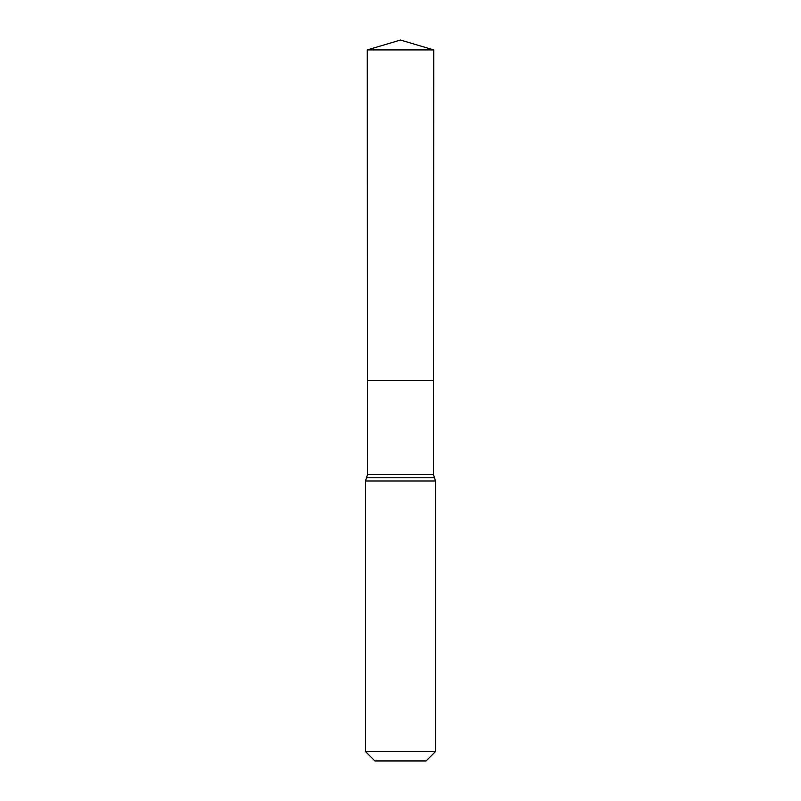 <?xml version="1.0" encoding="UTF-8"?>
<svg xmlns="http://www.w3.org/2000/svg" width="801" height="801" viewBox="0 0 801 801"><rect width="100%" height="100%" fill="white"/><g stroke="black" fill="none" stroke-linecap="round" stroke-linejoin="round"><path stroke-width="1.2" d="M365.506 751.568L435.494 751.568L426.112 760.95L374.888 760.95L365.506 751.568L365.506 480.99L367.519 474.572L433.481 474.572L433.741 49.912L367.259 49.912L400.5 40.05L433.741 49.912M367.519 474.572L367.459 380.555L433.541 380.555L367.459 380.555L367.259 49.912M435.494 751.568L435.494 480.99L433.481 474.572M400.5 380.555L433.541 380.555L433.741 49.912L400.5 40.05M365.506 480.99L435.494 480.99M366.508 477.786L434.492 477.786"/></g></svg>
